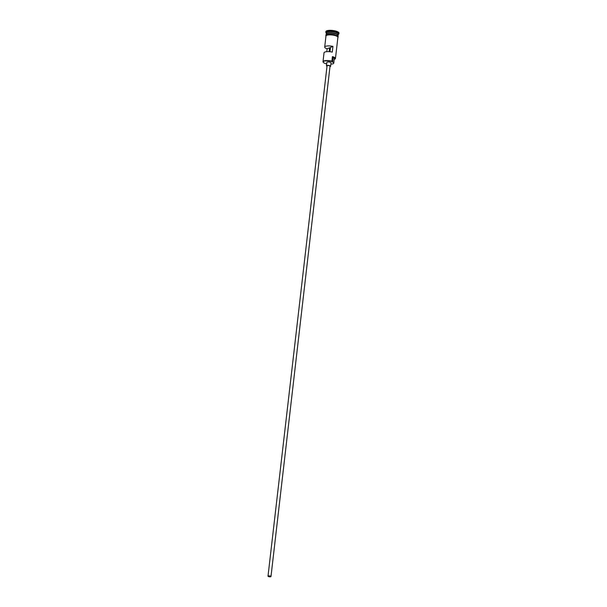 <?xml version="1.0" encoding="UTF-8"?>
<svg xmlns="http://www.w3.org/2000/svg" width="607" height="607" viewBox="0 0 607 607"><rect width="100%" height="100%" fill="white"/><g stroke="black" fill="none" stroke-linecap="round" stroke-linejoin="round"><path stroke-width="0.91" d="M323.334 62.354A6.002 1.722 6.6 0 1 323.22 62.233A6.002 1.722 6.6 0 1 323.007 61.686A6.002 1.722 6.6 0 1 331.892 61.178L331.885 61.497A5.759 1.654 -173.4 0 0 331.748 61.459A5.759 1.654 -173.4 0 0 325.405 60.92A5.759 1.654 -173.4 0 0 323.425 62.468A5.759 1.654 -173.4 0 0 326.126 63.758A5.759 1.654 -173.4 0 0 326.27 63.796A3.596 1.032 -173.4 0 1 326.687 63.796M268.909 576.589L270.684 576.491L268.302 576.21L268.909 576.589M329.115 51.663L329.563 47.794L330.42 48.082M270.229 576.051A1.502 0.432 -173.4 0 0 268.006 576.18A1.502 0.432 -173.4 0 0 268.764 576.65A1.502 0.432 -173.4 0 0 270.988 576.521A1.502 0.432 -173.4 0 0 270.229 576.051M270.988 576.521L330.033 66.209A1.502 0.432 -173.4 0 0 329.275 65.731A1.502 0.432 -173.4 0 0 327.052 65.859L268.006 576.18M329.98 66.626A2.102 0.607 -173.4 0 0 330.625 66.277A2.102 0.607 -173.4 0 0 329.563 65.609A2.102 0.607 -173.4 0 0 326.452 65.791A2.102 0.607 -173.4 0 0 327.006 66.277M330.625 66.277L331.027 62.847A2.102 0.607 -173.4 0 0 329.965 62.187A2.102 0.607 -173.4 0 0 326.854 62.369L326.452 65.791M326.225 34.121A6.002 1.722 6.6 0 1 326.217 33.946A6.002 1.722 6.6 0 1 335.102 33.438A6.002 1.722 6.6 0 1 338.137 35.327A6.002 1.722 6.6 0 1 338.084 35.494M326.096 34.994L326.171 34.288A6.002 1.722 6.6 0 1 335.064 33.78A6.002 1.722 6.6 0 1 338.091 35.669L338.016 36.374M326.217 33.946L326.346 32.808A6.002 1.722 6.6 0 1 335.231 32.292A6.002 1.722 6.6 0 1 338.266 34.182L338.137 35.327M326.316 33.066L326.05 32.763A6.601 1.897 6.6 0 1 325.815 32.163A6.601 1.897 6.6 0 1 335.595 31.602A6.601 1.897 6.6 0 1 338.926 33.681A6.601 1.897 6.6 0 1 338.562 34.212L338.236 34.447M323.007 61.686L324.032 52.786A6.002 1.722 6.6 0 1 332.279 52.111L332.94 46.405A6.002 1.722 -173.4 0 0 324.692 47.08A6.002 1.722 -173.4 0 0 327.127 48.788L326.794 51.671M331.892 61.178L332.424 56.61A6.002 1.722 6.6 0 1 335.451 58.5A6.002 1.722 6.6 0 1 335.117 58.985A6.002 1.722 6.6 0 1 334.981 59.076M324.692 47.08L325.974 36.003A6.002 1.722 6.6 0 1 334.867 35.494A6.002 1.722 6.6 0 1 337.894 37.384L335.451 58.5M325.815 32.163L325.883 31.594A6.601 1.897 6.6 0 1 335.656 31.033A6.601 1.897 6.6 0 1 338.994 33.112L338.926 33.681M332.94 46.405L330.504 47.407L329.996 51.739M334.191 59.478A5.759 1.654 -173.4 0 0 334.867 59.167A5.759 1.654 -173.4 0 0 332.416 56.929A3.596 1.032 -173.4 0 0 333.205 57.544A4.856 1.396 -173.4 0 1 334.29 58.598L333.767 63.166A4.856 1.396 -173.4 0 0 332.674 62.111L333.205 57.544M331.885 61.497A3.596 1.032 -173.4 0 0 332.674 62.111M330.876 64.099A4.856 1.396 -173.4 0 0 333.767 63.166M329.563 47.794L327.127 48.788M338 35.282A5.88 1.692 -173.4 0 0 335.034 33.575A5.88 1.692 -173.4 0 0 326.354 33.939M326.574 33.764A5.88 1.692 6.6 0 1 335.018 33.688A5.88 1.692 6.6 0 1 337.826 35.062M337.871 37.626A6.062 1.738 -173.4 0 0 334.897 35.479A6.062 1.738 -173.4 0 0 328.622 34.88A6.062 1.738 -173.4 0 0 325.951 36.245M326.035 35.722A6.062 1.738 6.6 0 1 328.63 34.311A6.062 1.738 6.6 0 1 334.958 34.91M337.849 37.816L338.19 36.632L336.839 35.555L332.257 34.387L327.431 34.462L325.868 35.206L325.929 36.443"/></g></svg>
